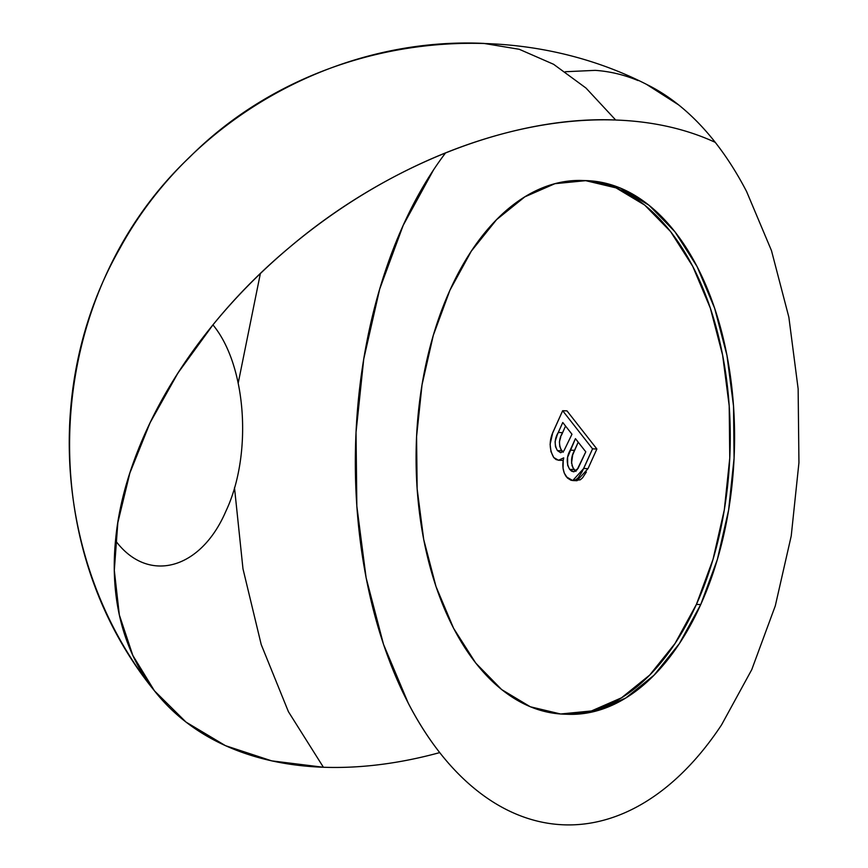 <?xml version="1.0" encoding="UTF-8"?>
<svg xmlns="http://www.w3.org/2000/svg" width="868" height="868" viewBox="0 0 868 868"><rect width="100%" height="100%" fill="white"/><g stroke="black" fill="none" stroke-linecap="round" stroke-linejoin="round"><path stroke-width="1.3" d="M586.692 180.642L590.023 180.815L620.327 188.031L648.993 205.228L674.903 231.723L697.069 266.519L714.646 308.259L726.95 355.359L733.514 405.996L734.078 458.228L728.621 510.037L717.359 559.459L700.726 604.562L696.407 604.41A266.997 156.902 92 0 1 563.668 714.147A266.997 156.902 92 0 1 429.779 565.871A266.997 156.902 92 0 1 449.928 290.238L471.302 251.167L496.594 219.637L524.825 196.852L554.912 183.691L585.705 180.663L616.009 187.879L644.674 205.065L670.584 231.572L692.751 266.357L710.328 308.107L722.632 355.207L729.196 405.833L729.76 458.065L724.303 509.885L713.04 559.296L696.407 604.41L675.033 643.481L649.741 675.022L621.51 697.807L591.423 710.957L560.63 713.995L530.326 706.769L501.661 689.583L475.751 663.076L453.584 628.291L436.007 586.54L423.703 539.451L417.139 488.814L416.575 436.582L422.032 384.763L433.295 335.352L449.928 290.238A266.997 156.902 92 0 1 582.667 180.501A266.997 156.902 92 0 1 716.567 328.777A266.997 156.902 92 0 1 696.407 604.41L700.726 604.562A266.997 156.902 -88 0 0 720.885 328.929A266.997 156.902 -88 0 0 586.985 180.653L582.667 180.501M445.62 152.833A377.58 221.893 -88 0 0 439.718 752.599A400.484 265.89 -38.1 0 1 154.45 690.83C55.226 566.858 41.371 385.869 119.697 248.704C189.81 119.589 336.426 36.575 483.791 43.4L519.27 49.292L553.589 64.286L585.976 88.037L615.672 120.001C512.565 115.596 386.922 164.66 289.5 247.369C191.275 329.2 124.254 442.17 115.52 540.645C147.777 584.099 200.671 570.026 225.843 511.306C252.729 454.745 246.534 365.363 212.942 324.882L177.983 372.98L150.066 422.77L129.853 473.071L117.831 522.655L114.305 570.341L119.339 614.956L132.837 655.448L154.45 690.83L186.045 722.111L225.496 745.677L271.717 760.867L323.417 767.269L288.415 711.684L261.214 644.555L242.975 568.79L234.49 487.632M238.223 383.038L260.367 273.539M575.256 480.395L580.247 479.83L582.536 477.856L586.367 472.029M588.005 468.644L596.88 448.995L566.978 410.868L596.88 448.995L588.005 468.644L583.687 468.492L592.562 448.843L596.88 448.995L592.562 448.843L562.659 410.716L566.978 410.868L562.659 410.716L553.806 430.322C549.032 439.989 549.01 449.049 553.741 457.523L558.515 460.246L563.723 457.87C561.976 465.487 562.876 471.812 566.413 476.857L572.728 480.557L583.687 468.492L588.005 468.644L577.046 480.709L572.728 480.557M154.45 690.83A400.484 265.89 -38.1 0 1 145.705 432.101A400.484 265.89 -38.1 0 1 715.254 142.352A377.58 221.893 -88 0 0 647.42 84.814C499.621 8.886 306.599 39.537 189.593 157.249C44.561 293.981 28.709 536.478 154.45 690.83M433.436 170.074L403.208 225.322L379.674 289.12L363.746 359.005L356.032 432.286L356.835 506.152L366.112 577.762L383.515 644.36L408.361 703.395C417.823 721.612 428.271 738.017 439.718 752.599C451.165 767.193 463.382 779.681 476.369 790.075C489.357 800.48 502.865 808.585 516.894 814.39C530.934 820.195 545.223 823.602 559.762 824.6C574.301 825.598 588.819 824.166 603.303 820.314C617.788 816.462 631.98 810.267 645.857 801.707C659.734 793.157 673.047 782.415 685.774 769.482C698.512 756.56 710.436 741.695 721.547 724.889L751.764 669.629L775.298 605.831L791.225 535.957L798.94 462.677L798.137 388.81L788.86 317.2L771.468 250.592L746.61 191.557C737.149 173.34 726.7 156.945 715.254 142.352C703.807 127.77 691.601 115.281 678.602 104.876L646.573 84.402M638.078 80.572C624.038 74.757 609.748 71.35 595.209 70.362L565.328 71.729M563.668 714.147L567.987 714.299A266.997 156.902 -88 0 0 700.726 604.562L679.351 643.633L654.06 675.174L625.828 697.959L595.741 711.12L567.737 714.288M563.213 460.42L563.723 457.87L558.623 460.246L556.041 459.541L553.741 457.523L550.996 451.696L550.106 444.308L552.656 433.045L562.659 410.716L592.562 448.843L582.048 471.877L578.218 477.704L575.94 479.678L573.086 480.557L570.938 480.232L567.444 478.029L564.287 473.114L563.061 468.329L563.213 460.42L558.515 460.246M575.43 438.633L567.607 457.295L567.65 465.302L569.69 469.393L571.665 471.216L573.9 471.78L577.111 469.751L585.781 451.827L575.43 438.633L585.781 451.827L578.023 468.503L573.531 471.78L569.69 469.393C566.283 463.36 566.457 456.948 570.211 450.166L575.43 438.633M562.768 422.499L557.321 434.618L555.097 441.628L555.498 446.716L557.44 450.611L560.609 452.716L563.907 450.861L571.969 434.228L562.768 422.499L571.969 434.228L563.907 450.861L560.717 452.716L557.44 450.611C554.218 444.839 554.489 438.796 558.265 432.47L562.768 422.499M561.444 435.248L565.556 426.047L562.583 432.633L558.265 432.47L562.583 432.633C558.808 438.948 558.536 445.002 561.759 450.763L557.44 450.611L561.759 450.763L562.855 451.924M571.524 463.219L572.663 454.951L578.207 442.181L574.529 450.318L570.211 450.166L574.529 450.318C570.775 457.111 570.601 463.512 574.008 469.545L569.69 469.393L574.008 469.545L575.647 471.15M563.245 452.228L560.62 448.962M559.817 446.868L559.415 441.779L560.761 436.995M575.983 471.367L572.815 467.678M572.12 465.986L571.958 465.411"/></g></svg>
